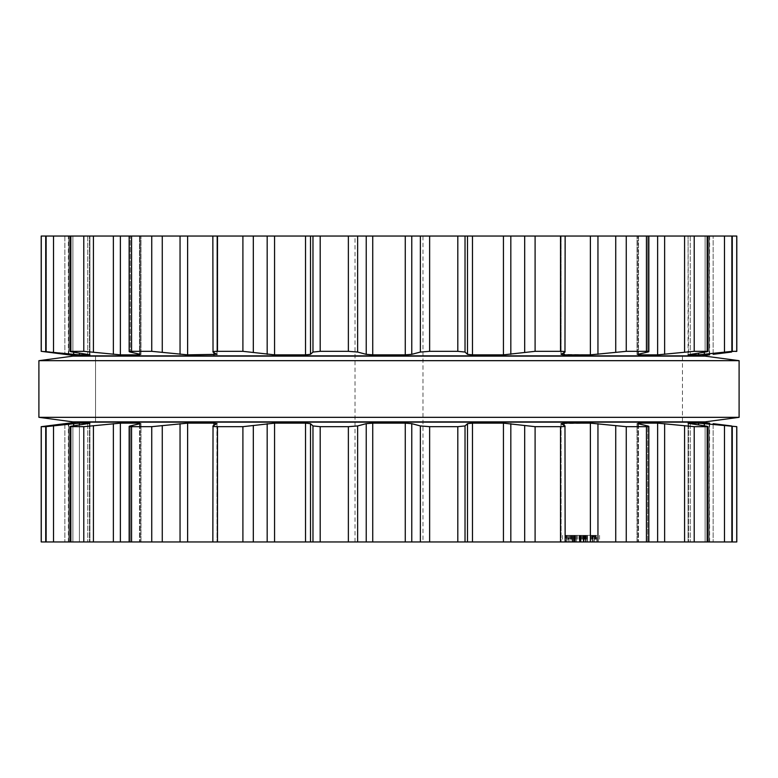 <?xml version="1.0" encoding="UTF-8"?>
<svg xmlns="http://www.w3.org/2000/svg" width="778" height="778" viewBox="0 0 778 778"><rect width="100%" height="100%" fill="white"/><g stroke="black" fill="none" stroke-linecap="round" stroke-linejoin="round"><path stroke-width="0.58" stroke-dasharray="3.89 2.92" d="M72.889 421.861L705.111 421.861L72.889 421.861M95.548 421.861L682.452 421.861L95.548 421.861L95.548 356.139L682.452 356.139L95.548 356.139L682.452 356.139L95.548 356.139L95.548 421.861L682.452 421.861L95.548 421.861L95.548 356.139M72.889 356.139L705.111 356.139L72.889 356.139M38.9 360.671L739.1 360.671L38.9 360.671M38.9 417.329L739.1 417.329L38.9 417.329M41.205 236.045L736.795 236.045L709.215 236.045L736.795 236.045L736.766 351.345M41.205 351.335L46.437 352.055L46.437 236.045L68.785 236.045L46.437 236.045L46.437 352.055L68.357 354.846M707.99 236.045L688.083 236.045L707.99 236.045L707.99 351.423L707.163 351.325C708.641 351.374 707.951 351.617 705.101 352.055L688.53 354.846L698.586 354.846L736.795 351.335M648.842 236.045L636.997 236.045L648.842 236.045L648.842 351.607L637.853 354.33L638.505 354.846L657.634 354.846L694.209 351.325L707.163 351.325L707.163 236.045M565.149 236.045L560.977 236.045L565.149 236.045L565.149 351.87L560.977 354.467L560.977 236.045L560.977 354.467M422.989 236.045L355.011 236.045L422.989 236.045L422.989 541.955L355.011 541.955L422.989 541.955M709.643 354.846L709.225 236.045L709.225 354.836M709.643 236.045L709.215 354.846M713.144 354.33L713.144 236.045L713.144 354.33L731.563 352.055L731.563 236.045L731.563 352.055M68.775 354.836L68.785 236.045L68.785 354.846M688.083 354.787L688.083 236.045L688.53 354.632M45.727 236.045L45.727 351.325L41.263 351.325L41.263 236.045M45.727 351.325L79.414 354.846L89.917 354.787L89.917 236.045L89.917 354.787M89.47 354.632L89.47 236.045L89.47 354.846L72.899 352.055C70.049 351.617 69.359 351.374 70.837 351.325L70.01 351.423L70.01 236.045M637.853 354.33L637.853 236.045L637.853 354.33L638.505 354.846M646.44 236.045L646.44 351.325C649.153 351.374 649.572 351.617 647.704 352.055L647.704 236.045L647.704 352.055M83.791 236.045L83.791 351.325L70.837 351.325L70.837 236.045M646.44 351.325L626.261 351.325L590.385 354.846L561.103 354.33L561.103 236.045L561.103 354.33M83.791 351.325L120.366 354.846L139.495 354.846L140.147 354.33L139.495 354.846L139.495 236.045L139.495 354.185M129.158 236.045L129.158 351.607L130.296 352.055L130.296 236.045L130.296 352.055L140.147 354.33L140.147 236.045L140.147 354.33M130.296 352.055C128.428 351.617 128.847 351.374 131.56 351.325L151.739 351.325L187.615 354.846L217.023 354.467L217.023 236.045L217.023 354.467M560.52 236.045L560.52 351.325C564.206 351.374 565.694 351.617 564.974 352.055L564.974 236.045L564.974 352.055M560.52 351.325L535.099 351.325L503.434 354.846L472.479 354.846L467.5 354.33L465.03 352.055L457.814 351.325L429.631 351.325L420.363 352.055L411.776 354.33L405.27 354.846L372.73 354.846L366.224 354.33L357.637 352.055L348.369 351.325L320.186 351.325L312.97 352.055L310.5 354.33L305.521 354.846L274.566 354.846L242.901 351.325L217.48 351.325C213.794 351.374 212.306 351.617 213.026 352.055L216.897 354.33L216.897 236.045L216.897 354.33M213.026 352.055L212.851 236.045M76.857 355.857L701.143 355.857M41.205 541.955L736.795 541.955L709.215 541.955L736.795 541.955L736.766 426.655M68.357 423.154L46.437 425.945L46.437 541.955L68.785 541.955L46.437 541.955L46.437 425.945L41.263 426.675L41.263 541.955M707.99 541.955L688.083 541.955L707.99 541.955L707.99 426.577L707.163 426.675C708.641 426.626 707.951 426.383 705.101 425.945L688.53 423.154L688.53 541.955L688.53 423.368M648.842 541.955L636.997 541.955L648.842 541.955L648.842 426.393L637.853 423.67L638.505 423.154L657.634 423.154L694.209 426.675L694.209 541.955M565.149 541.955L560.977 541.955L565.149 541.955L565.149 426.13L560.977 423.533L560.977 541.955L560.977 423.533M573.435 541.955L594.509 541.955L562.533 541.955L587.487 541.955L571.995 541.955L575.253 541.955L573.435 541.955L573.435 535.371L587.487 535.371L573.435 535.371L573.435 541.955M593.118 541.955L581.03 541.955L593.118 541.955L593.118 535.371L592.243 535.371L592.243 541.955M596.697 541.955L568.961 541.955L599.537 541.955L593.517 541.955L596.697 541.955L596.697 535.371L593.517 535.371L593.517 541.955M592.243 535.371L565.382 535.371L594.509 535.371L572.18 535.371L587.293 535.371L574.067 535.371L574.067 541.955L587.293 541.955L574.067 541.955L574.067 535.371L587.293 535.371L587.293 541.955L587.293 535.371L572.18 535.371L587.293 535.371L587.293 541.955L587.293 535.371L574.067 535.371L587.293 535.371L587.302 541.955L587.302 535.371L572.18 535.371L572.18 541.955L572.18 535.371L587.487 535.371L587.487 541.955L587.487 535.371L584.881 535.371L586.077 535.371L586.077 541.955L579.736 541.955L586.077 541.955L580.68 541.955L586.077 541.955L586.077 535.371L572.18 535.371L572.18 541.955L572.18 535.371L587.293 535.371L587.293 541.955L587.293 535.371L565.343 535.371L565.382 541.955L565.343 535.371L568.572 535.371L568.572 541.955M95.548 355.857L682.452 355.857L95.548 355.857M709.643 423.154L709.225 541.955L709.225 423.164M709.643 541.955L709.215 423.154M731.563 425.945L731.563 541.955L731.563 425.945L713.144 423.67L713.144 541.955L713.144 423.67M688.083 423.213L688.083 541.955L688.083 423.213L698.586 423.154L736.795 426.665M68.775 423.164L68.785 541.955L68.785 423.154M41.205 426.665L79.414 423.154L79.414 541.955L79.414 424.944M707.163 541.955L707.163 426.675L694.209 426.675M89.917 423.213L89.917 541.955L89.917 423.213L79.414 423.154M89.47 423.368L89.47 541.955L89.47 423.154L72.899 425.945C70.049 426.383 69.359 426.626 70.837 426.675L70.837 541.955M637.853 423.67L637.853 541.955L637.853 423.67L638.505 423.154M70.01 541.955L70.01 426.577L83.791 426.675L120.366 423.154L120.366 541.955M561.103 423.67L561.103 541.955L561.103 423.67L590.385 423.154L626.261 426.675L646.44 426.675C649.153 426.626 649.572 426.383 647.704 425.945L647.704 541.955L647.704 425.945M139.495 423.816L139.495 541.955L139.495 423.154L140.147 423.67L139.495 423.154L120.366 423.154M140.147 423.67L140.147 541.955L140.147 423.67L129.158 426.393L129.158 541.955M130.296 425.945L130.296 541.955L130.296 425.945C128.428 426.383 128.847 426.626 131.56 426.675L131.56 541.955M131.56 426.675L151.739 426.675L187.615 423.154L213.94 423.154L216.897 423.67L213.026 425.945C212.306 426.383 213.794 426.626 217.48 426.675L242.901 426.675L274.566 423.154L305.521 423.154L310.5 423.67L312.97 425.945L320.186 426.675L348.369 426.675L357.637 425.945L366.224 423.67L372.73 423.154L405.27 423.154L411.776 423.67L420.363 425.945L429.631 426.675L457.814 426.675L465.03 425.945L467.5 423.67L472.479 423.154L503.434 423.154L535.099 426.675L560.52 426.675C564.206 426.626 565.694 426.383 564.974 425.945L564.974 541.955L564.974 425.945M217.023 423.533L217.023 541.955L216.897 423.67M213.026 425.945L212.851 541.955M579.396 535.371L579.396 541.955L573.405 541.955L579.736 541.955L573.405 541.955L579.396 541.955L579.396 535.371L573.435 535.371L575.253 535.371L575.253 541.955L575.253 535.371L573.405 535.371L576.479 535.371L571.995 535.371L571.995 541.955L571.995 535.371L571.995 541.955L571.995 535.371L575.253 535.371L574.32 535.371L574.32 541.955L574.32 535.371L571.995 535.371L573.376 535.371L573.405 541.955L573.405 535.371L587.487 535.371L587.487 541.955L587.487 535.371L572.18 535.371L572.18 541.955L572.18 535.371L572.18 541.955L572.18 535.371L572.18 541.955L572.18 535.371L573.687 535.371L571.995 535.371L587.487 535.371L587.487 541.955L587.487 535.371L579.396 535.371L579.396 541.955L579.396 535.371L573.405 535.371L579.396 535.371L579.396 541.955M594.509 535.371L594.509 541.955L594.509 535.371M592.535 535.371L592.535 541.955L592.535 535.371M584.881 535.371L584.881 541.955M586.038 535.371L586.038 541.955M585.289 535.371L585.289 541.955M574.125 535.371L574.125 541.955M585.357 535.371L585.357 541.955M568.572 535.371L593.118 535.371M591.669 535.371L591.669 541.955M590.891 535.371L590.891 541.955M590.405 535.371L590.385 423.154M567.93 535.371L567.93 541.955M565.839 535.371L566.909 535.371L566.929 541.955L566.909 535.371L565.839 535.371L565.839 541.955M566.296 535.371L566.296 541.955M562.533 535.371L562.533 541.955M592.126 535.371L592.126 541.955M593.517 535.371L596.697 535.371M594.139 535.371L594.139 541.955M595.141 535.371L595.141 541.955M596.24 535.371L596.24 541.955M595.16 535.371L595.16 541.955M595.783 535.371L595.783 541.955M599.537 535.371L599.537 541.955M569.934 535.371L581.03 535.371L569.934 535.371L569.934 541.955M570.41 535.371L570.41 541.955M568.961 535.371L568.961 541.955M569.827 535.371L569.827 541.955M571.178 535.371L571.178 541.955M571.645 535.371L571.645 541.955M587.293 535.371L587.293 541.955L587.293 535.371M566.754 535.371L566.754 541.955L566.754 535.371M565.343 535.371L565.343 541.955M586.106 535.371L586.106 541.955M584.823 535.371L584.823 541.955M585.883 535.371L585.883 541.955M574.154 535.371L574.154 541.955M573.687 535.371L573.687 541.955M572.18 535.371L572.18 541.955M585.163 535.371L585.163 541.955M584.161 535.371L584.161 541.955M580.68 535.371L580.68 541.955L580.68 535.371L586.077 535.371L580.68 535.371L586.077 535.371L580.68 535.371L580.68 541.955L580.68 535.371M571.995 535.371L571.995 541.955M575.253 535.371L575.253 541.955M95.548 422.143L682.452 422.143L95.548 422.143M76.857 422.143L701.143 422.143M579.736 535.371L584.084 535.371L575.399 535.371L579.736 535.371L579.736 541.955L579.746 535.371L579.736 541.955M586.077 535.371L586.077 541.955M573.405 535.371L573.405 541.955L573.376 535.371M564.06 354.846L564.06 352.599M213.94 354.846L213.94 352.599M638.505 236.045L638.505 354.185L638.505 236.045M705.101 236.045L705.101 352.055L705.101 236.045M690.242 236.045L690.242 354.33L690.242 236.045M698.586 354.846L698.586 353.056M704.323 354.33L704.323 352.181M72.899 236.045L72.899 352.055L72.899 236.045M87.758 236.045L87.758 354.33L87.758 236.045M79.414 354.846L79.414 353.056M73.677 354.33L73.677 352.181M736.737 236.045L736.737 351.325M732.273 236.045L732.273 351.325M724.483 236.045L724.483 352.055M64.856 236.045L64.856 354.33L64.856 236.045M694.209 236.045L694.209 351.325M53.517 236.045L53.517 352.055M684.572 236.045L684.572 352.055M664.626 236.045L664.626 354.33M657.634 236.045L657.634 354.846M626.261 236.045L626.261 351.325M93.428 236.045L93.428 352.055M615.729 236.045L615.729 352.055M113.374 236.045L113.374 354.33M597.951 236.045L597.951 354.33M120.366 236.045L120.366 354.846M590.385 236.045L590.385 354.846M131.56 236.045L131.56 351.325M151.739 236.045L151.739 351.325M535.099 236.045L535.099 351.325M162.271 236.045L162.271 352.055M524.683 236.045L524.683 352.055M180.049 236.045L180.049 354.33M510.825 236.045L510.825 354.33M187.615 236.045L187.615 354.846M503.434 236.045L503.434 354.846M472.479 236.045L472.479 354.846M467.5 236.045L467.5 354.33M465.03 236.045L465.03 352.055M217.48 236.045L217.48 351.325M457.814 236.045L457.814 351.325M242.901 236.045L242.901 351.325M429.631 236.045L429.631 351.325M253.317 236.045L253.317 352.055M420.363 236.045L420.363 352.055M267.175 236.045L267.175 354.33M411.776 236.045L411.776 354.33M274.566 236.045L274.566 354.846M405.27 236.045L405.27 354.846M305.521 236.045L305.521 354.846M372.73 236.045L372.73 354.846M310.5 236.045L310.5 354.33M366.224 236.045L366.224 354.33M312.97 236.045L312.97 352.055M357.637 236.045L357.637 352.055M320.186 236.045L320.186 351.325M348.369 236.045L348.369 351.325M564.06 425.401L564.06 423.154M213.94 425.401L213.94 423.154M638.505 423.816L638.505 541.955L638.505 423.816M705.101 425.945L705.101 541.955L705.101 425.945M690.242 423.67L690.242 541.955L690.242 423.67M698.586 424.944L698.586 423.154M704.323 425.819L704.323 423.67M72.899 425.945L72.899 541.955L72.899 425.945M87.758 423.67L87.758 541.955L87.758 423.67M73.677 425.819L73.677 423.67M736.737 426.675L736.737 541.955M732.273 426.675L732.273 541.955M724.483 425.945L724.483 541.955M64.856 423.67L64.856 541.955L64.856 423.67M45.727 426.675L45.727 541.955M53.517 425.945L53.517 541.955M684.572 425.945L684.572 541.955M664.626 423.67L664.626 541.955M657.634 423.154L657.634 541.955M646.44 426.675L646.44 541.955M83.791 426.675L83.791 541.955M626.261 426.675L626.261 541.955M93.428 425.945L93.428 541.955M615.729 425.945L615.729 541.955M113.374 423.67L113.374 541.955M597.951 423.67L597.951 541.955M560.52 426.675L560.52 541.955M151.739 426.675L151.739 541.955M535.099 426.675L535.099 541.955M162.271 425.945L162.271 541.955M524.683 425.945L524.683 541.955M180.049 423.67L180.049 541.955M510.825 423.67L510.825 541.955M187.615 423.154L187.615 541.955M503.434 423.154L503.434 541.955M472.479 423.154L472.479 541.955M467.5 423.67L467.5 541.955M465.03 425.945L465.03 541.955M217.48 426.675L217.48 541.955M457.814 426.675L457.814 541.955M242.901 426.675L242.901 541.955M429.631 426.675L429.631 541.955M253.317 425.945L253.317 541.955M420.363 425.945L420.363 541.955M267.175 423.67L267.175 541.955M411.776 423.67L411.776 541.955M274.566 423.154L274.566 541.955M405.27 423.154L405.27 541.955M305.521 423.154L305.521 541.955M372.73 423.154L372.73 541.955M310.5 423.67L310.5 541.955M366.224 423.67L366.224 541.955M312.97 425.945L312.97 541.955M357.637 425.945L357.637 541.955M320.186 426.675L320.186 541.955M348.369 426.675L348.369 541.955M574.952 535.371L574.952 541.955L574.961 535.371M580.116 535.371L580.116 541.955L580.116 535.371M585.562 535.371L585.562 541.955L585.562 535.371M585.464 535.371L585.464 541.955L585.464 535.371M573.97 535.371L573.97 541.955L573.97 535.371M572.579 535.371L572.579 541.955L572.579 535.371M573.863 535.371L573.863 541.955L573.863 535.371M586.923 535.371L586.923 541.955M581.497 535.371L581.497 541.955M584.696 535.371L584.696 541.955M586.174 535.371L586.174 541.955M583.276 535.371L583.276 541.955M576.216 535.371L576.216 541.955M573.308 535.371L573.308 541.955M581.03 535.371L581.03 541.955L581.04 535.371M567.784 535.371L567.784 541.955M568.028 535.371L568.028 541.955M576.479 535.371L576.479 541.955L576.479 535.371M580.437 535.371L580.437 541.955M580.651 535.371L580.651 541.955M583.189 535.371L583.189 541.955L583.189 535.371M579.24 535.371L579.24 541.955M579.017 535.371L579.017 541.955M582.537 535.371L582.537 541.955M586.204 535.371L586.204 541.955M587.001 535.371L587.001 541.955M585.64 535.371L585.64 541.955M582.372 535.371L582.372 541.955M579.532 535.371L579.532 541.955M576.323 535.371L576.323 541.955M583.529 535.371L583.529 541.955L583.529 535.371M584.084 535.371L584.084 541.955L584.084 535.371M575.399 535.371L575.399 541.955L575.399 535.371M576.352 535.371L576.352 541.955M574.563 535.371L574.563 541.955M577.451 535.371L577.451 541.955M682.452 421.861L682.452 356.139M636.997 354.661L636.997 236.045L636.997 354.661M141.003 354.661L141.003 236.045L141.003 354.661M68.357 354.778L68.357 236.045M355.011 541.955L355.011 236.045M636.997 541.955L636.997 423.339L636.997 541.955M141.003 541.955L141.003 423.339L141.003 541.955M68.357 541.955L68.357 423.222"/><path stroke-width="1.17" d="M705.111 421.861L72.889 421.861L38.9 417.329L72.889 421.861L705.111 421.861L739.1 417.329L38.9 417.329L38.9 360.671L38.9 417.329L739.1 417.329L739.1 360.671L38.9 360.671L72.889 356.139L38.9 360.671L739.1 360.671L739.1 417.329L705.111 421.861M705.111 356.139L72.889 356.139L705.111 356.139L739.1 360.671L705.111 356.139M732.273 236.045L732.273 351.325L736.795 351.335L736.795 236.045L41.205 236.045L41.205 351.335L41.205 236.045M429.631 236.045L429.631 351.325L457.814 351.325L465.03 352.055L467.5 354.33L472.479 354.846L503.434 354.846L535.099 351.325L560.52 351.325C564.206 351.374 565.694 351.617 564.974 352.055L565.149 236.045M429.631 351.325L420.363 352.055L411.776 354.33L405.27 354.846L372.73 354.846L366.224 354.33L357.637 352.055L348.369 351.325L320.186 351.325L312.97 352.055L310.5 354.33L305.521 354.846L274.566 354.846L242.901 351.325L217.48 351.325C213.794 351.374 212.306 351.617 213.026 352.055L212.851 236.045M564.974 352.055L561.103 354.33L564.06 354.846L590.385 354.846L626.261 351.325L646.44 351.325C649.153 351.374 649.572 351.617 647.704 352.055L648.842 351.607L648.842 236.045M217.023 354.467L213.026 352.055M647.704 352.055L637.853 354.33L638.505 354.846L637.853 354.33M216.897 354.33L187.615 354.846L151.739 351.325L131.56 351.325C128.847 351.374 128.428 351.617 130.296 352.055L129.158 351.607L129.158 236.045M638.505 354.846L638.505 354.185L638.505 354.846L657.634 354.846L694.209 351.325L707.163 351.325C708.641 351.374 707.951 351.617 705.101 352.055L688.083 354.787M707.99 236.045L707.99 351.423L707.163 351.325L707.163 236.045M140.147 354.33L139.495 354.846L140.147 354.33L130.296 352.055M120.366 236.045L120.366 354.846L139.495 354.846L139.495 354.185M688.53 354.632L698.586 354.846L732.273 351.325M120.366 354.846L83.791 351.325L70.01 351.423L70.01 236.045M70.837 236.045L70.837 351.325C69.359 351.374 70.049 351.617 72.899 352.055L89.917 354.787M731.563 352.055L713.144 354.33M79.414 353.056L79.414 354.846L89.47 354.632M79.414 354.846L41.205 351.335M736.766 351.345L736.007 351.471M41.263 236.045L41.263 351.325L68.785 354.846M709.643 354.846L701.143 355.857L76.857 355.857L68.775 354.836M688.083 423.213L698.586 423.154L736.795 426.665L736.795 541.955L41.205 541.955L41.205 426.665L45.727 426.675L45.727 541.955M212.851 541.955L213.026 425.945C212.306 426.383 213.794 426.626 217.48 426.675L242.901 426.675L274.566 423.154L305.521 423.154L310.5 423.67L312.97 425.945L320.186 426.675L348.369 426.675L357.637 425.945L366.224 423.67L372.73 423.154L405.27 423.154L411.776 423.67L420.363 425.945L429.631 426.675L457.814 426.675L457.814 541.955M637.853 423.67L638.505 423.154L637.853 423.67L647.704 425.945C649.572 426.383 649.153 426.626 646.44 426.675L626.261 426.675L590.385 423.154L564.06 423.154L561.103 423.67L564.974 425.945C565.694 426.383 564.206 426.626 560.52 426.675L535.099 426.675L503.434 423.154L472.479 423.154L467.5 423.67L465.03 425.945L457.814 426.675M564.974 425.945L565.149 541.955M647.704 425.945L648.842 426.393L648.842 541.955M213.026 425.945L217.023 423.533M216.897 423.67L213.94 423.154L213.94 425.401M129.158 541.955L129.158 426.393L130.296 425.945C128.428 426.383 128.847 426.626 131.56 426.675L151.739 426.675L187.615 423.154L213.94 423.154M638.505 423.154L638.505 423.816L638.505 423.154L657.634 423.154L657.634 541.955M688.53 423.368L705.101 425.945C707.951 426.383 708.641 426.626 707.163 426.675L694.209 426.675L657.634 423.154M707.99 541.955L707.99 426.577L707.163 426.675L707.163 541.955M130.296 425.945L140.147 423.67L139.495 423.154L139.495 423.816M140.147 423.67L139.495 423.154L120.366 423.154L83.791 426.675L83.791 541.955M70.01 541.955L70.01 426.577L83.791 426.675M70.837 541.955L70.837 426.675C69.359 426.626 70.049 426.383 72.899 425.945L89.47 423.368M731.563 425.945L713.144 423.67M89.917 423.213L79.414 423.154L45.727 426.675M736.766 426.655L736.007 426.529M41.263 541.955L41.263 426.675L68.775 423.164M68.785 423.154L76.857 422.143L701.143 422.143L709.643 423.154M457.814 236.045L457.814 351.325M420.363 236.045L420.363 352.055M465.03 236.045L465.03 352.055M411.776 236.045L411.776 354.33M467.5 236.045L467.5 354.33M405.27 236.045L405.27 354.846M472.479 236.045L472.479 354.846M372.73 236.045L372.73 354.846M503.434 236.045L503.434 354.846M366.224 236.045L366.224 354.33M510.825 236.045L510.825 354.33M357.637 236.045L357.637 352.055M524.683 236.045L524.683 352.055M348.369 236.045L348.369 351.325M535.099 236.045L535.099 351.325M320.186 236.045L320.186 351.325M560.52 236.045L560.52 351.325M312.97 236.045L312.97 352.055M310.5 236.045L310.5 354.33M305.521 236.045L305.521 354.846M564.06 352.599L564.06 354.846M274.566 236.045L274.566 354.846M590.385 236.045L590.385 354.846M267.175 236.045L267.175 354.33M597.951 236.045L597.951 354.33M253.317 236.045L253.317 352.055M615.729 236.045L615.729 352.055M242.901 236.045L242.901 351.325M626.261 236.045L626.261 351.325M217.48 236.045L217.48 351.325M646.44 236.045L646.44 351.325M213.94 352.599L213.94 354.846M187.615 236.045L187.615 354.846M657.634 236.045L657.634 354.846M180.049 236.045L180.049 354.33M664.626 236.045L664.626 354.33M162.271 236.045L162.271 352.055M684.572 236.045L684.572 352.055M151.739 236.045L151.739 351.325M694.209 236.045L694.209 351.325M131.56 236.045L131.56 351.325M698.586 353.056L698.586 354.846M113.374 236.045L113.374 354.33M704.323 352.181L704.323 354.33M93.428 236.045L93.428 352.055M724.483 236.045L724.483 352.055M83.791 236.045L83.791 351.325M736.737 236.045L736.737 351.325M73.677 352.181L73.677 354.33M53.517 236.045L53.517 352.055M45.727 236.045L45.727 351.325M429.631 426.675L429.631 541.955M420.363 425.945L420.363 541.955M465.03 425.945L465.03 541.955M411.776 423.67L411.776 541.955M467.5 423.67L467.5 541.955M405.27 423.154L405.27 541.955M472.479 423.154L472.479 541.955M372.73 423.154L372.73 541.955M503.434 423.154L503.434 541.955M366.224 423.67L366.224 541.955M510.825 423.67L510.825 541.955M357.637 425.945L357.637 541.955M524.683 425.945L524.683 541.955M348.369 426.675L348.369 541.955M535.099 426.675L535.099 541.955M320.186 426.675L320.186 541.955M560.52 426.675L560.52 541.955M312.97 425.945L312.97 541.955M310.5 423.67L310.5 541.955M305.521 423.154L305.521 541.955M564.06 423.154L564.06 425.401M274.566 423.154L274.566 541.955M590.385 423.154L590.385 541.955M267.175 423.67L267.175 541.955M597.951 423.67L597.951 541.955M253.317 425.945L253.317 541.955M615.729 425.945L615.729 541.955M242.901 426.675L242.901 541.955M626.261 426.675L626.261 541.955M217.48 426.675L217.48 541.955M646.44 426.675L646.44 541.955M187.615 423.154L187.615 541.955M180.049 423.67L180.049 541.955M664.626 423.67L664.626 541.955M162.271 425.945L162.271 541.955M684.572 425.945L684.572 541.955M151.739 426.675L151.739 541.955M694.209 426.675L694.209 541.955M131.56 426.675L131.56 541.955M120.366 423.154L120.366 541.955M698.586 423.154L698.586 424.944M113.374 423.67L113.374 541.955M704.323 423.67L704.323 425.819M93.428 425.945L93.428 541.955M724.483 425.945L724.483 541.955M732.273 426.675L732.273 541.955M736.737 426.675L736.737 541.955M79.414 423.154L79.414 424.944M73.677 423.67L73.677 425.819M53.517 425.945L53.517 541.955M41.205 541.955L41.205 426.665"/></g></svg>
